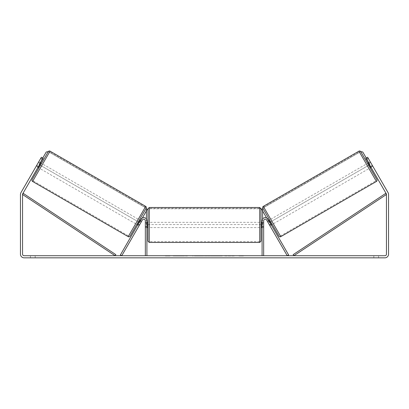 <?xml version="1.0" encoding="UTF-8"?>
<svg xmlns="http://www.w3.org/2000/svg" width="409" height="409" viewBox="0 0 409 409"><rect width="100%" height="100%" fill="white"/><g stroke="black" fill="none" stroke-linecap="round" stroke-linejoin="round"><path stroke-width="0.31" stroke-dasharray="2.04 1.53" d="M138.063 224.326L139.428 225.119L139.055 225.768L139.581 224.858L138.211 224.071L141.033 219.188L137.685 224.981L138.211 224.071L139.581 224.858L142.398 219.976A1.58 1.58 0 0 1 145.343 220.763L145.343 255.732L146.918 255.732L146.918 220.763A3.154 3.154 0 0 0 141.033 219.188A3.154 3.154 0 0 1 146.918 220.763A3.154 3.154 0 0 0 141.033 219.188L120.384 254.945L121.754 255.732L142.398 219.976L139.055 225.768L137.685 224.981L139.055 225.768L139.428 225.119L137.833 224.198L139.714 220.947L141.304 221.867L141.683 221.213L140.318 220.425M146.918 226.55L146.918 227.603L146.918 226.55L145.343 226.55L145.343 220.763A1.58 1.58 0 0 0 142.398 219.976A1.58 1.58 0 0 1 145.343 220.763L145.343 227.603L145.343 226.55L146.918 226.55M269.419 224.858L269.945 225.768L271.315 224.981L270.789 224.071L271.315 224.981L269.945 225.768L269.419 224.858L270.789 224.071L267.967 219.188L270.789 224.071L269.419 224.858L266.602 219.976A1.58 1.58 0 0 0 263.657 220.763L263.657 255.732L262.082 255.732L262.082 220.763A3.154 3.154 0 0 1 267.967 219.188A3.154 3.154 0 0 0 262.082 220.763A3.154 3.154 0 0 1 267.967 219.188L288.616 254.945L287.246 255.732L269.419 224.858M262.082 226.55L262.082 227.603L262.082 226.55L263.657 226.55L263.657 227.603L263.657 220.763A1.58 1.58 0 0 1 266.602 219.976A1.58 1.58 0 0 0 263.657 220.763L263.657 226.55L262.082 226.55M278.994 236.182L262.823 208.171L360.738 151.642L376.909 179.653M370.135 167.925L367.507 163.37L370.135 167.925M368.417 162.843L370.237 161.79L372.492 165.696L370.442 166.877L368.565 163.626L370.615 162.445L370.237 161.79M368.565 163.626L370.442 166.877L368.565 163.626M370.672 166.749L372.492 165.696L372.87 166.345L370.615 162.445L368.795 163.493M372.87 166.345L371.045 167.399L372.87 166.345L367.609 157.24L372.343 165.435L370.523 166.489L371.045 167.399L365.789 158.288L367.609 157.24L388.059 192.654A3.681 3.681 0 0 1 388.55 194.495L388.55 254.158A3.681 3.681 0 0 1 384.869 257.839L24.131 257.839A3.681 3.681 0 0 1 20.45 254.158L20.45 194.495A3.681 3.681 0 0 1 20.941 192.654L41.391 157.24L43.211 158.288L22.766 193.708A1.58 1.58 0 0 0 22.551 194.495L22.551 254.158A1.58 1.58 0 0 0 24.131 255.732L384.869 255.732A1.58 1.58 0 0 0 386.449 254.158L386.449 194.495A1.58 1.58 0 0 0 386.234 193.708L365.789 158.288L367.609 157.24L365.789 158.288L370.523 166.489L372.343 165.435M272.225 224.454L269.592 219.899L272.225 224.454M267.317 221.213L267.696 221.867L267.317 221.213L268.682 220.425M270.937 224.326L269.572 225.119L269.945 225.768L269.572 225.119L271.167 224.198L269.286 220.947L271.167 224.198L269.286 220.947L267.696 221.867L269.061 221.075M269.572 225.119L267.696 221.867L269.572 225.119M273.36 223.795L270.732 219.244L273.36 223.795L369 168.58L366.367 164.029L369 168.58M270.732 219.244L366.367 164.029M359.337 151.846L376.029 180.763L359.337 151.846L263.698 207.061L280.395 235.978L263.698 207.061M280.395 235.978L376.029 180.763M182.046 255.998L173.176 255.998L182.046 255.998M182.046 255.732L173.176 255.732L182.046 255.732M230.139 255.732L234.255 255.732L230.139 255.732L230.139 255.998L234.122 255.998L234.122 255.732M234.122 255.998L224.127 255.998L224.127 255.732L227.041 255.732L224.127 255.732L224.127 255.998L227.041 255.998L227.041 255.732L227.041 255.998L228.11 255.998L228.11 255.732M208.575 255.732L200.753 255.732L212.44 255.732L208.575 255.732L208.575 255.998L204.5 255.998L204.5 255.732M35.174 255.732L30.44 255.732L35.174 255.732L35.174 257.839L30.44 257.839L35.174 257.839L35.174 255.732M373.826 255.732L378.56 255.732L373.826 255.732L373.826 257.839L378.56 257.839L373.826 257.839L373.826 255.732M243.677 255.732L238.943 255.732L243.677 255.732L243.677 255.998L241.31 255.998L241.31 255.732M166.903 255.732L170.057 255.732L166.903 255.732L166.903 255.998L166.903 255.732M201.279 255.732L192.404 255.732L201.279 255.732L201.279 255.998L195.318 255.998L195.318 255.732L198.365 255.732L192.404 255.998L192.404 255.732L192.404 255.998L201.279 255.998L201.279 255.732M222.435 255.732L212.353 255.732L222.435 255.732L222.435 255.998L212.353 255.998L212.353 255.732L212.353 255.998L222.358 255.998L222.358 255.732M378.56 255.732L378.56 257.839L378.56 255.732M43.211 158.288L37.955 167.399L43.211 158.288L41.391 157.24L36.657 165.435L41.391 157.24L43.211 158.288M38.328 166.749L36.508 165.696L36.13 166.345L37.955 167.399L36.13 166.345L36.657 165.435L38.477 166.489L36.657 165.435M30.44 255.732L30.44 257.839L30.44 255.732M187.48 255.998L177.782 255.998L187.48 255.998L187.48 255.732L177.782 255.732L187.48 255.732M187.133 255.998L187.133 255.732L187.133 255.998M186.197 255.998L186.197 255.732M177.782 255.998L177.782 255.732L177.782 255.998M180.706 255.998L180.706 255.732L184.198 255.732L180.706 255.732L180.706 255.998L180.706 255.732L180.706 255.998L184.198 255.998L184.198 255.732L184.198 255.998L180.706 255.998M181.985 255.998L181.985 255.732M184.106 255.998L184.106 255.732M184.965 255.998L184.965 255.732M241.31 255.998L238.943 255.998L238.943 255.732M238.943 255.998L240.523 255.998L240.523 255.732L240.523 255.998L242.097 255.998L242.097 255.732L242.097 255.998L243.677 255.998M165.323 255.732L165.323 255.998L168.477 255.998L168.477 255.732L168.477 255.998L170.057 255.998L170.057 255.732M165.323 255.998L167.69 255.998L167.69 255.732M167.69 255.998L170.057 255.998M204.5 255.998L203.759 255.732M203.759 255.998L200.753 255.998L200.753 255.732M200.753 255.998L205.2 255.998L205.2 255.732M205.2 255.998L207.992 255.998L207.992 255.732M207.992 255.998L212.44 255.998L212.44 255.732M212.44 255.998L209.336 255.998L209.336 255.732M209.336 255.998L208.575 255.998M205.395 255.998L207.741 255.998L205.395 255.998L205.395 255.732L207.741 255.732L205.395 255.732M207.741 255.998L207.741 255.732M206.576 255.998L206.576 255.732M198.365 255.998L195.318 255.998L198.365 255.998L198.365 255.732L198.365 255.998M195.318 255.998L195.318 255.732L195.318 255.998M228.11 255.998L234.255 255.998L234.255 255.732M234.255 255.998L230.139 255.998M230.753 255.998L230.753 255.732M227.041 255.998L227.041 255.732L227.041 255.998M230.666 255.998L230.666 255.732M222.358 255.998L220.165 255.998L220.165 255.732M220.165 255.998L215.359 255.998L215.359 255.732L215.359 255.998L220.241 255.998L220.241 255.732M220.241 255.998L222.435 255.998M130.006 236.182L146.177 208.171L48.262 151.642L32.091 179.653M38.865 167.925L41.493 163.37L38.865 167.925M40.583 162.843L38.763 161.79L38.385 162.445L38.763 161.79M36.13 166.345L38.385 162.445L40.205 163.493M38.385 162.445L36.508 165.696L38.558 166.877L40.435 163.626L38.558 166.877L40.435 163.626L38.385 162.445M136.775 224.454L139.408 219.899L136.775 224.454M141.683 221.213L141.304 221.867L139.939 221.075M139.714 220.947L137.833 224.198L139.714 220.947M141.304 221.867L139.428 225.119L141.304 221.867M138.268 219.244L135.64 223.795L138.268 219.244L42.633 164.029L40 168.58L42.633 164.029M135.64 223.795L40 168.58M49.663 151.846L32.971 180.763L49.663 151.846L145.302 207.061L128.605 235.978L32.971 180.763M128.605 235.978L145.302 207.061M262.609 219.019L262.609 224.577L146.391 224.577L146.391 210.119L147.705 208.8L261.295 208.8L147.971 208.8L147.971 241.141M261.029 241.141L261.029 208.8M261.029 224.97L261.029 227.603L261.029 224.97M262.082 226.852L263.657 226.852L263.657 222.343L263.657 227.603L263.657 226.852L261.816 226.852L261.816 223.094L261.816 226.852L261.816 223.094L263.657 223.094L262.082 223.094M147.971 224.97L147.971 227.603L147.971 224.97M146.918 226.852L145.343 226.852L147.184 226.852L147.184 223.094L147.184 226.852L147.184 223.094L145.343 223.094L145.343 222.343L145.343 223.094L146.918 223.094M145.343 226.852L145.343 223.094L145.343 226.852M259.715 207.486L259.715 242.455M149.285 242.455L149.285 207.486M142.358 217.941L139.653 222.624L39.008 164.515L46.237 151.995L48.037 151.514L146.402 208.304L146.882 210.098L139.653 222.624L39.008 164.515L42.756 158.027M261.295 208.8L262.609 210.119L262.609 224.577L146.391 224.577L146.391 219.019M266.642 217.941L269.347 222.624L369.992 164.515L362.763 151.995L360.963 151.514L262.598 208.304L262.118 210.098L269.347 222.624L369.992 164.515L366.244 158.027M22.551 194.495L115.128 255.732L115.854 254.638L23.277 193.396L22.551 194.495M386.449 194.495L293.872 255.732L293.146 254.638L385.723 193.396L386.449 194.495M376.423 181.448L358.938 151.161M263.304 206.376L280.789 236.663M182.767 255.998L182.767 255.732M196.76 255.998L196.76 255.732M196.908 255.998L196.908 255.732M196.683 255.998L196.683 255.732M196.698 255.998L196.698 255.732M217.777 255.998L217.777 255.732M217.895 255.998L217.895 255.732M217.864 255.998L217.864 255.732L217.864 255.998M182.629 255.998L182.629 255.732L182.618 255.998M145.696 206.376L128.211 236.663M32.577 181.448L50.062 151.161M146.918 227.603L145.343 227.603L146.918 227.603M263.657 227.603L262.082 227.603L263.657 227.603M173.176 255.998L173.176 255.732M190.911 255.998L190.911 255.732M262.082 222.343L263.657 222.343M146.918 222.343L145.343 222.343M259.715 222.343L149.285 222.343M259.715 227.603L149.285 227.603M259.715 241.617L149.285 241.617M259.715 208.329L149.285 208.329"/><path stroke-width="0.61" d="M120.384 254.945L141.033 219.188A3.154 3.154 0 0 1 146.918 220.763L146.918 255.732L145.343 255.732L145.343 220.763A1.58 1.58 0 0 0 142.398 219.976L121.754 255.732L120.384 254.945M288.616 254.945L267.967 219.188A3.154 3.154 0 0 0 262.082 220.763L262.082 255.732L263.657 255.732L263.657 220.763A1.58 1.58 0 0 1 266.602 219.976L287.246 255.732L288.616 254.945M280.789 236.663L263.304 206.376L358.938 151.161A1.314 1.314 0 0 1 360.738 151.642L376.909 179.653A1.314 1.314 0 0 1 376.423 181.448L280.789 236.663A1.314 1.314 0 0 1 278.994 236.182L262.823 208.171L262.118 210.098L266.642 217.941M263.304 206.376A1.314 1.314 0 0 0 262.823 208.171M367.507 163.37L368.417 162.843M370.135 167.925L371.045 167.399M368.795 163.493L368.565 163.626L370.442 166.877L370.672 166.749M268.682 220.425L269.592 219.899M271.315 224.981L272.225 224.454M269.061 221.075L269.286 220.947L271.167 224.198L270.937 224.326M42.556 159.428L40.731 158.375L41.391 157.24L43.211 158.288L22.766 193.708A1.58 1.58 0 0 0 22.551 194.495L22.551 254.158A1.58 1.58 0 0 0 24.131 255.732L384.869 255.732A1.58 1.58 0 0 0 386.449 254.158L386.449 194.495A1.58 1.58 0 0 0 386.234 193.708L365.789 158.288L367.609 157.24L368.269 158.375L366.444 159.428M40.731 158.375L20.941 192.654A3.681 3.681 0 0 0 20.45 194.495L20.45 254.158A3.681 3.681 0 0 0 24.131 257.839L384.869 257.839A3.681 3.681 0 0 0 388.55 254.158L388.55 194.495A3.681 3.681 0 0 0 388.059 192.654L368.269 158.375M372.87 166.345L372.343 165.435M36.13 166.345L36.657 165.435M128.211 236.663L145.696 206.376L50.062 151.161A1.314 1.314 0 0 0 48.262 151.642L32.091 179.653A1.314 1.314 0 0 0 32.577 181.448L128.211 236.663A1.314 1.314 0 0 0 130.006 236.182L146.177 208.171L146.882 210.098L142.358 217.941M145.696 206.376A1.314 1.314 0 0 1 146.177 208.171M41.493 163.37L40.583 162.843M40.205 163.493L40.435 163.626L38.558 166.877L38.328 166.749M38.865 167.925L37.955 167.399M140.318 220.425L139.408 219.899M137.685 224.981L136.775 224.454M139.939 221.075L139.714 220.947L137.833 224.198L138.063 224.326M149.285 242.455L259.715 242.455L259.715 207.486L149.285 207.486L149.285 242.455L147.971 241.141L147.971 208.8L146.391 210.119L146.391 219.019M259.715 207.486L261.029 208.8L261.029 241.141L259.715 242.455M262.082 226.852L261.816 226.852L261.816 223.094L262.082 223.094M146.918 223.094L147.184 223.094L147.184 226.852L146.918 226.852M42.756 158.027L46.237 151.995L48.262 151.642M261.295 208.8L262.609 210.119L262.609 219.019M366.244 158.027L362.763 151.995L360.738 151.642M22.551 194.495L115.128 255.732L115.854 254.638L23.277 193.396L22.551 194.495M386.449 194.495L293.872 255.732L293.146 254.638L385.723 193.396L386.449 194.495M358.938 151.161L376.423 181.448M50.062 151.161L32.577 181.448M149.285 207.486L147.971 208.8M261.029 222.343L262.082 222.343M262.082 227.603L261.029 227.603M147.971 222.343L146.918 222.343M147.971 227.603L146.918 227.603"/></g></svg>
